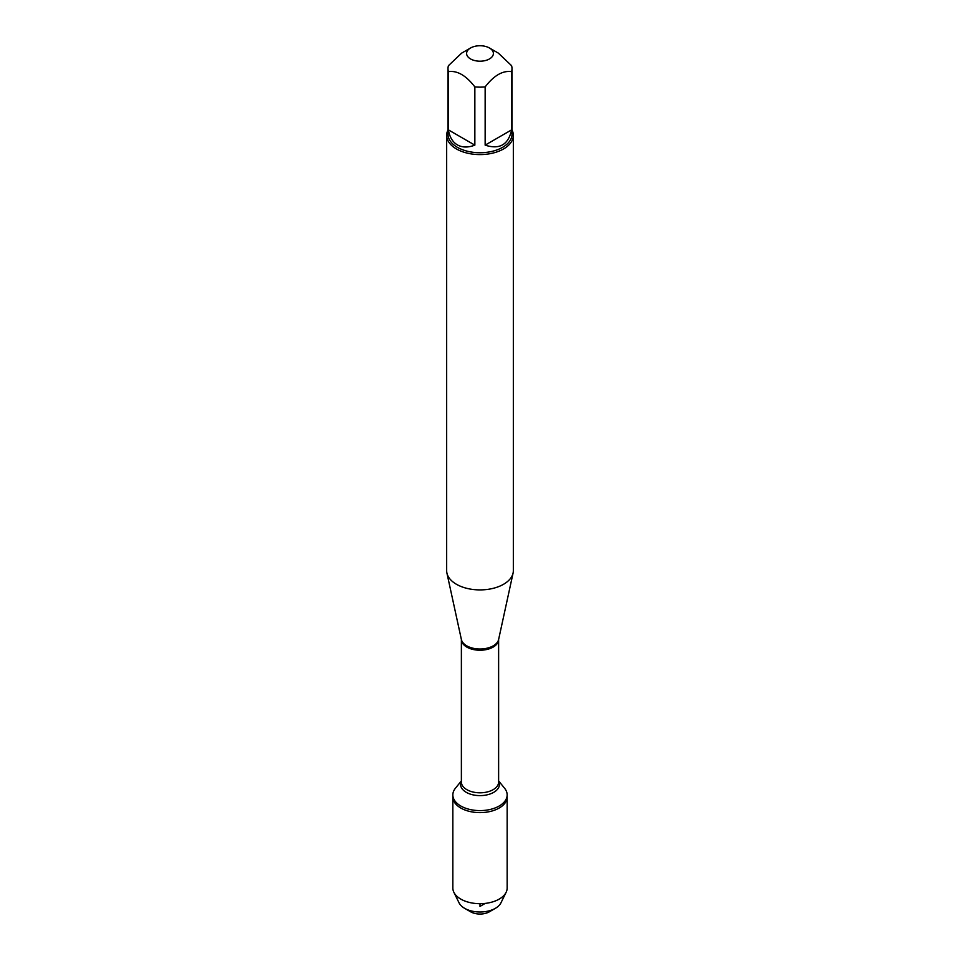 <?xml version="1.0" encoding="UTF-8"?>
<svg xmlns="http://www.w3.org/2000/svg" width="960" height="960" viewBox="0 0 960 960"><rect width="100%" height="100%" fill="white"/><g stroke="black" fill="none" stroke-linecap="round" stroke-linejoin="round"><path stroke-width="1.44" d="M498.624 780.912L504.588 788.256A27.156 15.684 180 0 1 507.156 794.916A27.156 15.684 180 0 1 480 810.6A27.156 15.684 180 0 1 452.844 794.916A27.156 15.684 180 0 1 455.412 788.256L461.376 780.912M470.652 911.808L464.616 908.316A21.756 12.564 0 0 0 495.384 908.316L489.348 911.808A13.224 7.632 180 0 1 470.652 911.808L464.616 908.316A21.756 12.564 0 0 1 459.072 902.868L453.876 892.296A27.156 15.684 0 0 1 452.844 888.012L452.844 796.944A27.156 15.684 0 0 0 480 812.616A27.156 15.684 0 0 0 507.156 796.944A27.156 15.684 180 0 1 490.392 811.428A27.156 15.684 180 0 1 460.8 808.032A27.156 15.684 180 0 1 452.844 796.944L452.844 794.916M493.212 52.224A13.392 7.728 0 0 0 489.468 48A13.392 7.728 0 0 0 470.532 48A13.392 7.728 0 0 0 470.532 58.932A13.392 7.728 0 0 0 486.108 60.348A13.392 7.728 0 0 0 493.212 52.224M470.532 48L461.628 53.136L448.404 65.7A32.004 18.48 0 0 0 447.996 68.664A32.004 18.48 0 0 0 448.404 71.64C457.224 70.368 466.044 75.456 474.852 86.904A32.004 18.48 0 0 0 485.148 86.904C493.956 75.456 502.776 70.368 511.596 71.64A32.004 18.48 0 0 0 512.004 68.664A32.004 18.48 0 0 0 511.596 65.7L498.372 53.136L489.468 48M512.004 68.664L512.004 134.244A32.004 18.48 180 0 1 492.252 151.32A32.004 18.48 180 0 1 457.368 147.312A32.004 18.48 180 0 1 447.996 134.244L447.996 68.664M448.404 71.64L448.404 129.876C449.568 137.004 452.556 142.02 457.368 144.888C462.264 147.624 468.096 147.696 474.852 145.14L474.852 86.904M485.148 86.904L485.148 145.14C499.596 149.808 508.416 144.72 511.596 129.876L511.596 71.64M446.664 135.336L446.664 570.66A33.336 19.248 0 0 0 446.916 573.06A33.336 19.248 0 0 0 456.42 584.268A33.336 19.248 0 0 0 490.812 588.864A33.336 19.248 0 0 0 513.084 573.06A33.336 19.248 0 0 0 513.336 570.66L513.336 135.336A33.336 19.248 180 0 1 492.756 153.12A33.336 19.248 180 0 1 456.42 148.944A33.336 19.248 180 0 1 446.664 135.336A33.336 19.248 180 0 1 447.996 129.948M512.004 129.948A33.336 19.248 180 0 1 513.336 135.336M511.596 129.876L485.148 145.14M474.852 145.14L448.404 129.876M453.876 892.296A27.156 15.684 0 0 0 460.8 899.1A27.156 15.684 0 0 0 506.124 892.296A27.156 15.684 0 0 0 507.156 888.012L507.156 794.916M495.384 908.316A21.756 12.564 0 0 0 500.928 902.868L506.124 892.296M480 903.696L480 906.408L485.208 903.396M446.916 573.06L461.388 639.516A18.768 10.836 0 0 0 466.728 645.828A18.768 10.836 0 0 0 486.084 648.408A18.768 10.836 0 0 0 498.612 639.516L513.084 573.06M498.624 639.492A18.624 10.752 180 0 1 480 650.232A18.624 10.752 180 0 1 461.376 639.492L461.376 782.052A18.624 10.752 0 0 0 480 792.804A18.624 10.752 0 0 0 498.624 782.052L498.624 639.492M498.624 781.212A19.416 11.208 180 0 1 480 795.612A19.416 11.208 180 0 1 461.376 781.212"/></g></svg>
